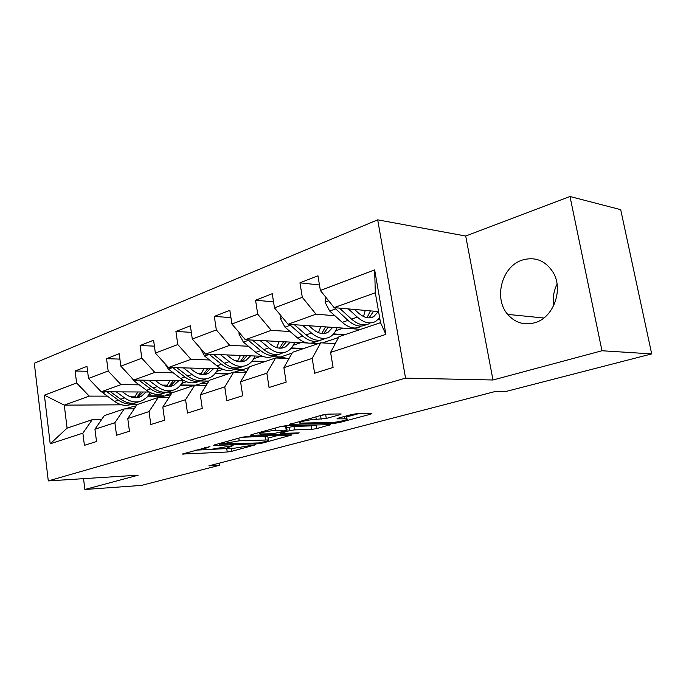 <?xml version="1.0" encoding="UTF-8"?>
<svg xmlns="http://www.w3.org/2000/svg" width="686" height="686" viewBox="0 0 686 686"><rect width="100%" height="100%" fill="white"/><g stroke="black" fill="none" stroke-linecap="round" stroke-linejoin="round"><path stroke-width="1.03" d="M209.95 446.569L182.236 454.072L227.229 452.005L231.748 451.311L255.955 444.665L234.226 448.232L227.563 448.258C226.809 447.967 227.649 447.478 230.102 446.792L233.103 445.583L211.614 449.253L204.574 449.27C203.811 448.97 204.625 448.481 207.018 447.795L209.95 446.569M522.2 260.088C501.792 266.382 493.431 298.367 507.691 314.394C514.989 322.703 523.958 325.498 534.6 322.789C553.302 318.021 563.849 289.792 553.07 272.308C545.336 260.474 535.046 256.401 522.2 260.088M557.058 284.175C553.688 290.975 552.599 298.058 553.808 305.433M340.093 414.661L341.165 413.992L340.419 413.941L327.865 414.138L322.566 414.944L289.749 424.385L334.262 423.348L339.184 422.593L370.774 414.155L371.898 413.495L371.229 413.452L356.952 413.684L351.807 414.464L338.044 418.203L336.989 418.837L346.842 418.846C350.109 419.463 336.86 422.49 330.721 422.55L299.756 423.099C296.395 422.456 309.832 419.36 316.255 419.317L326.296 418.434L340.093 414.661L339.982 413.95M492.977 379.993L601.974 350.752L651.7 353.907L620.701 209.667L570.006 196.513L465.7 236.027L377.686 219.846L405.555 378.14L492.977 379.993L465.7 236.027M83.538 478.665L84.884 489.487L138.238 475.175L48.294 480.912L405.555 378.14M84.884 489.487L141.47 485.396L219.846 465.194L219.537 463.084M651.7 353.907L505.342 391.629L495.035 391.552L208.87 465.854L219.846 465.194M247.003 436.502L242.029 437.265L214.178 444.982L213.397 445.463L214.426 445.514L258.339 443.671L262.978 442.967L291.679 435.018L247.003 436.502M251.179 434.727L280.934 426.486L286.062 425.697L330.481 424.608L316.632 428.621L311.787 429.367L294.474 429.89L289.552 430.645L280.317 433.449L299.225 432.892L295.803 433.809L251.265 435.318L250.313 435.267L251.179 434.727L251.265 435.318M377.686 219.846L34.3 363.228L48.294 480.912M319.47 284.982L299.954 282.829L302.303 297.321L274.477 307.877L272.248 293.702L255.561 300.236L257.73 314.239L231.902 324.032L229.836 310.329L214.332 316.409L216.33 329.94L192.294 339.064L190.391 325.799L175.933 331.467L177.785 344.561L155.362 353.076L153.595 340.23L140.09 345.53L141.813 358.212L120.839 366.17L119.193 353.719L106.553 358.684L108.156 370.98L88.503 378.44L86.968 366.358L75.108 371.015L76.6 382.951L44.384 395.179L50.207 443.808L67.091 428.15L92.241 419.686L101.622 419.523M299.954 282.829L317.952 275.772L320.379 290.47L374.65 269.872L385.884 334.374L330.601 352.398L333.087 367.447L314.608 373.235L312.207 358.392L283.884 367.627L286.173 382.145L269.066 387.496L266.845 373.184L240.58 381.75L242.69 395.762L226.8 400.735L224.759 386.904L200.329 394.87L202.276 408.419L187.484 413.049L185.589 399.672L162.814 407.098L164.623 420.209L150.809 424.531L149.051 411.583L127.768 418.529L129.448 431.228L116.526 435.276L114.888 422.722L94.951 429.222L96.512 441.544L84.404 445.334L82.877 433.158L50.207 443.808M360.725 329.34L288.086 324.272L316.006 314.188L334.888 315.723M378.44 319.273L379.933 319.393M335.283 343.6L320.696 342.811L292.545 352.278L283.884 367.627M316.006 314.188L302.303 297.321M288.086 324.272L274.477 307.877M312.207 358.392L320.696 342.811M307.645 343.017L245.348 339.716L271.279 330.343L290.084 331.535M333.285 334.254L344.098 334.931M310.732 343.18L318.39 343.583M338.524 337.503L322.437 342.906M289.046 358.486L275.601 357.981L249.464 366.778L240.58 381.75M271.279 330.343L257.73 314.239M245.348 339.716L231.902 324.032M266.845 373.184L275.601 357.981M262.438 356.283L205.568 354.087L229.716 345.358L248.409 346.241M291.173 348.265L302.843 348.814M272.299 356.66L280.548 356.977L292.082 353.101M246.145 372.369L233.712 372.078L209.384 380.267L200.329 394.87M229.716 345.358L216.33 329.94M205.568 354.087L192.294 339.064M224.759 386.904L233.712 372.078M221.801 368.879L168.464 367.49L191 359.353L209.547 359.97M235.495 360.845L237.896 360.922M251.822 361.393L264.239 361.805M234.912 369.222L243.444 369.445L248.992 367.576M206.237 385.335L194.704 385.206L171.997 392.846L162.814 407.098M191 359.353L177.785 344.561M168.464 367.49L155.362 353.076M185.589 399.672L194.704 385.206M184.217 380.781L133.753 380.035L154.839 372.412L173.224 372.807M197.508 373.33L201.607 373.424M214.975 373.707L228.026 373.99M200.183 381.022L208.904 381.047M169.022 397.468L158.286 397.46L137.046 404.611L127.768 418.529M154.839 372.412L141.813 358.212M133.753 380.035L120.839 366.17M149.051 411.583L158.286 397.46M149.214 392.032L101.228 391.783L120.993 384.64L139.207 384.837M162.076 385.095L167.556 385.155M180.401 385.292L194.001 385.446M167.521 392.118L174.055 392.152M134.224 408.839L124.2 408.933L104.298 415.63L94.951 429.222M120.993 384.64L108.156 370.98M101.228 391.783L88.503 378.44M114.888 422.722L124.2 408.933M121.705 404.826L64.27 405.134L89.249 396.114L107.273 396.139M128.925 396.174L135.545 396.182M147.902 396.199L162.942 396.225M136.96 404.74L130.134 404.774M89.249 396.114L76.6 382.951M67.091 428.15L64.27 405.134L44.384 395.179M82.877 433.158L92.241 419.686M601.974 350.752L570.006 196.513M330.601 352.398L338.97 336.663L380.507 322.686L375.311 292.759L334.133 307.637L378.586 311.607M277.513 357.646L279.596 356.943M234.518 372.095L235.624 371.726M237.682 371.032L242.492 369.42M195.716 385.215L198.391 384.246M200.449 383.551L207.644 381.133M165.575 395.282L171.774 393.198M385.884 334.374L380.507 322.686M375.311 292.759L374.65 269.872M334.133 307.637L320.379 290.47M149.068 394.587L152.378 393.455M163.637 395.925L148.142 395.891M87.594 371.28L75.108 371.015M119.904 359.104L106.553 358.684M195.707 385.146L180.658 384.975M181.756 383.405L186.481 381.785M154.41 346.147L140.09 345.53M228.935 373.69L215.241 373.39M216.544 371.503L222.873 369.334M191.325 332.341L175.933 331.467M265.139 361.505L252.096 361.059M253.631 358.804L261.169 356.231M230.933 317.609L214.332 316.409M303.744 348.514L291.456 347.931M293.265 345.247L300.837 342.657M273.525 301.849L255.561 300.236M344.981 334.639L333.585 333.919M335.711 330.721L343.3 328.122M379.873 319.024L378.758 318.93M195.416 450.179L229.621 448.421M268.063 438.131L278.104 435.421M220.275 444.134L258.974 442.916L265.593 441.518C268.277 440.781 269.186 440.258 268.337 439.94L239.191 440.824L220.275 444.134L220.163 443.328M267.909 437.136L267.823 436.562L264.993 436.416L265.516 439.803M242.192 437.222L264.993 436.416M317.052 424.891L316.075 425.157L316.632 428.621M286.697 427.747L293.925 426.366L311.238 425.903L316.075 425.157M275.892 430.448C269.615 430.559 257.156 433.355 260.088 433.981L272.908 433.766L286.148 430.748L287.074 430.182L286.216 430.139L275.892 430.448L275.506 427.987M286.551 426.855L285.659 426.589L286.216 430.139M280.025 426.735L285.659 426.589M320.448 415.536L327.891 414.138M346.524 416.934L358.649 413.658M101.459 391.783L114.545 401.396C120.813 405.675 126.859 406.472 132.672 403.788M134.182 397.7L137.895 391.972M116.286 391.86L124.586 397.914C130.906 402.262 136.986 403.076 142.825 400.341L147.061 397.16L150.208 392.546M122.571 391.895L125.992 394.399C131.266 398.043 136.343 398.712 141.213 396.414L146.109 392.015M106.939 391.809L118.335 400.084C124.32 404.2 130.143 405.117 135.811 402.811M141.119 391.989L136.325 397.743M138.915 401.67C133.093 404.371 127.039 403.557 120.745 399.243L110.549 391.835M137.62 397.597L143.091 391.998M127.433 408.899L129.765 407.45L136.248 405.812M125.581 408.916L129.911 407.373M127.656 408.153L124.921 408.925M131.292 377.394L134.447 381.296L146.53 390.3C152.901 394.767 159.006 395.633 164.837 392.881M166.475 386.415L169.982 380.576M148.793 380.258L157.214 386.587C163.602 391.123 169.716 392.015 175.547 389.254C178.892 387.496 181.421 384.666 183.128 380.764M155.105 380.353L158.595 382.985C163.928 386.784 169.022 387.521 173.892 385.198L178.78 380.704M138.804 380.104L150.568 388.893C156.648 393.207 162.522 394.193 168.207 391.835M173.438 380.627L168.782 386.535M171.449 390.643C165.618 393.395 159.512 392.521 153.132 388.01L142.662 380.164M170.171 386.407L175.556 380.653M164.443 363.065L168.379 369.085L180.598 378.475C187.029 383.14 193.152 384.091 198.974 381.322M200.844 374.367L204.102 368.416M183.445 367.885L191.986 374.522C198.434 379.255 204.565 380.233 210.379 377.454C213.723 375.671 216.227 372.781 217.899 368.776M189.773 368.048L193.341 370.826C198.717 374.796 203.828 375.602 208.681 373.27L213.552 368.665M172.743 367.602L184.894 376.983C191.068 381.502 197.002 382.565 202.687 380.147M207.815 368.519L203.322 374.59M206.014 378.938C200.201 381.708 194.069 380.739 187.63 376.031L176.877 367.713M204.822 374.487L210.096 368.571M160.798 397.46L162.505 396.439L170.685 394.879M159.992 397.288L162.531 396.431M196.488 385.223L201.495 383.328L207.395 383.483M195.399 385.215L197.165 384.795M200.286 348.102L204.617 356.051L216.939 365.852C223.43 370.74 229.57 371.786 235.358 368.991M237.485 361.471L240.452 355.434M220.455 354.662L229.115 361.633C235.615 366.581 241.764 367.662 247.543 364.866C250.87 363.065 253.348 360.107 254.978 355.991M226.792 354.902L230.427 357.843C235.847 361.994 240.975 362.885 245.794 360.536L250.639 355.82M208.973 354.216L221.535 364.266C227.803 369.025 233.78 370.166 239.465 367.679M244.465 355.588L240.169 361.831M242.878 366.444C237.099 369.24 230.959 368.176 224.459 363.246L213.397 354.388M241.781 361.771L246.917 355.682M239.2 332.547L238.942 334.005L243.384 342.1L255.818 352.364C262.352 357.475 268.492 358.632 274.237 355.828M276.621 347.613L279.253 341.508M260.071 340.496L268.852 347.836C275.403 353.024 281.543 354.216 287.271 351.412C290.572 349.594 293.008 346.559 294.586 342.323M266.4 340.831L270.121 343.952C275.575 348.299 280.694 349.285 285.479 346.927L290.264 342.1M247.749 339.844L260.731 350.657C267.103 355.674 273.114 356.909 278.773 354.353M283.601 341.739L279.554 348.171M282.28 353.101C276.552 355.905 270.413 354.731 263.861 349.568L252.482 340.093M281.294 348.162L286.251 341.885M280.986 315.723L280.437 318.724L284.973 327.136L297.484 337.898C304.061 343.266 310.183 344.535 315.869 341.722M318.518 332.676L320.765 326.553M302.586 325.284L311.478 333.044C318.064 338.49 324.186 339.81 329.837 336.989C333.113 335.154 335.497 332.05 336.998 327.685M308.897 325.721L312.687 329.048C318.175 333.61 323.278 334.708 328.002 332.341L332.719 327.385M289.338 324.358L302.766 336.071C309.223 341.379 315.268 342.708 320.885 340.076M325.49 326.879L321.734 333.499M324.487 338.807C318.827 341.619 312.705 340.316 306.127 334.905L294.38 324.71M323.629 333.567L328.362 327.085M234.809 372.104C238.479 370.311 242.407 370.148 246.591 371.623M276.286 358.006C279.519 356.9 282.915 357.029 286.474 358.392M322.935 342.931L324.958 343.043M325.979 297.458L325.07 302.286L329.692 311.041L342.263 322.36C348.865 327.994 354.962 329.409 360.544 326.587M363.469 316.495L365.278 310.424M348.334 308.906L357.329 317.129C363.94 322.857 370.02 324.315 375.568 321.502L379.667 317.824M354.585 309.463L358.469 313.022C363.974 317.824 369.042 319.041 373.681 316.675L378.295 311.581M333.379 306.702L347.948 320.388C354.499 326.022 360.553 327.471 366.11 324.727M370.423 310.878L367.027 317.687M369.814 323.449C364.257 326.262 358.169 324.821 351.566 319.127L339.433 308.108M369.102 317.875L373.57 311.161M206.906 447.006L207.018 447.795M229.99 446.046L230.102 446.792M231.319 448.361L231.748 451.311M226.757 448.764L227.229 452.005M183.239 453.557L183.316 454.115M290.675 434.975L290.761 435.541M262.867 442.247L262.978 442.967M258.228 442.95L258.339 443.671M214.341 444.94L214.426 445.514M238.788 438.165L239.191 440.824M223.525 442.393L223.645 443.199M329.374 424.574L329.477 425.191M311.238 425.903L311.787 429.367M293.925 426.366L294.474 429.89M288.995 427.121L289.552 430.645M281.106 432.12L281.226 432.909M295.675 433.012L295.803 433.809M325.696 414.747L326.296 418.434M320.542 415.536L321.142 419.223M315.852 416.805L316.255 419.317M344.518 416.445L344.895 418.734M337.649 418.314L337.735 418.88M370.663 413.469L370.774 414.155M339.021 421.59L339.184 422.593M334.091 422.302L334.262 423.348M290.53 423.828L290.624 424.437M118.335 400.084L114.545 401.396M124.586 397.914L120.745 399.243M105.25 391.8L102.591 392.761M150.568 388.893L146.53 390.3M157.214 386.587L153.132 388.01M137.792 380.095L134.447 381.296M184.894 376.983L180.598 378.475M191.986 374.522L187.63 376.031M172.52 367.602L168.379 369.085M221.535 364.266L216.939 365.852M229.115 361.633L224.459 363.246M209.196 354.396L204.617 356.051M239.963 333.439L238.977 333.799M260.731 350.657L255.818 352.364M268.852 347.836L263.861 349.568M248.298 340.333L243.384 342.1M282.641 317.712L280.48 318.51M302.766 336.071L297.484 337.898M311.478 333.044L306.127 334.905M290.247 325.241L284.973 327.136M328.628 300.768L325.113 302.063M347.948 320.388L342.263 322.36M357.329 317.129L351.566 319.127M335.368 309L329.692 311.041M543.827 318.004L507.691 314.394M204.351 447.709L204.497 448.747M227.349 446.757L227.495 447.752M219.58 443.482L219.7 444.348M267.823 436.562L268.337 439.94M280.154 432.386L280.282 433.252M259.84 432.326L260.011 433.423M286.516 426.641L287.074 430.182M299.482 421.341L299.653 422.456M346.353 415.948L346.842 418.846M137.903 397.546L141.213 396.414M129.765 407.45L125.915 408.745M170.582 386.338L173.892 385.198M205.38 374.402L208.681 373.27M162.505 396.439L159.469 397.46M197.379 384.717L195.896 385.223M242.51 361.668L245.794 360.536M282.212 348.042L285.479 346.927M324.77 333.447L328.002 332.341M370.5 317.764L373.681 316.675"/></g></svg>
